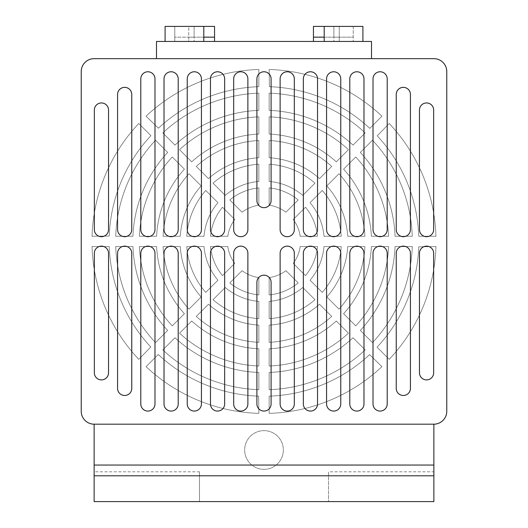 <?xml version="1.0" encoding="UTF-8"?>
<svg xmlns="http://www.w3.org/2000/svg" width="528" height="528" viewBox="0 0 528 528"><rect width="100%" height="100%" fill="white"/><g stroke="black" fill="none" stroke-linecap="round" stroke-linejoin="round"><path stroke-width="0.4" stroke-dasharray="2.64 1.98" d="M356.888 236.689A7.095 7.095 0 0 0 363.983 229.594L363.983 78.863A7.095 7.095 0 0 0 356.888 71.768A7.095 7.095 0 0 0 349.793 78.863L349.793 229.594A7.095 7.095 0 0 0 356.888 236.689M380.114 236.689A7.095 7.095 0 0 0 387.209 229.594L387.209 78.863A7.095 7.095 0 0 0 380.114 71.768A7.095 7.095 0 0 0 373.019 78.863L373.019 229.594A7.095 7.095 0 0 0 380.114 236.689M380.114 411.074A7.095 7.095 0 0 0 387.209 403.979L387.209 253.249A7.095 7.095 0 0 0 380.114 246.154A7.095 7.095 0 0 0 373.019 253.249L373.019 403.979A7.095 7.095 0 0 0 380.114 411.074M356.888 411.074A7.095 7.095 0 0 0 363.983 403.979L363.983 253.249A7.095 7.095 0 0 0 356.888 246.154A7.095 7.095 0 0 0 349.793 253.249L349.793 403.979A7.095 7.095 0 0 0 356.888 411.074M171.112 411.074A7.095 7.095 0 0 0 178.207 403.979L178.207 253.249A7.095 7.095 0 0 0 171.112 246.154A7.095 7.095 0 0 0 164.017 253.249L164.017 403.979A7.095 7.095 0 0 0 171.112 411.074M147.886 236.689A7.095 7.095 0 0 0 154.981 229.594L154.981 78.863A7.095 7.095 0 0 0 147.886 71.768A7.095 7.095 0 0 0 140.791 78.863L140.791 229.594A7.095 7.095 0 0 0 147.886 236.689M171.112 236.689A7.095 7.095 0 0 0 178.207 229.594L178.207 78.863A7.095 7.095 0 0 0 171.112 71.768A7.095 7.095 0 0 0 164.017 78.863L164.017 229.594A7.095 7.095 0 0 0 171.112 236.689M147.886 411.074A7.095 7.095 0 0 0 154.981 403.979L154.981 253.249A7.095 7.095 0 0 0 147.886 246.154A7.095 7.095 0 0 0 140.791 253.249L140.791 403.979A7.095 7.095 0 0 0 147.886 411.074M240.775 411.074A7.095 7.095 0 0 0 247.876 403.979L247.876 253.249A7.095 7.095 0 0 0 240.775 246.154A7.095 7.095 0 0 0 233.68 253.249L233.68 403.979A7.095 7.095 0 0 0 240.775 411.074M217.556 411.074A7.095 7.095 0 0 0 224.651 403.979L224.651 253.249A7.095 7.095 0 0 0 217.556 246.154A7.095 7.095 0 0 0 210.461 253.249L210.461 403.979A7.095 7.095 0 0 0 217.556 411.074M194.33 411.074A7.095 7.095 0 0 0 201.425 403.979L201.425 253.249A7.095 7.095 0 0 0 194.33 246.154A7.095 7.095 0 0 0 187.235 253.249L187.235 403.979A7.095 7.095 0 0 0 194.33 411.074M124.667 395.485A7.095 7.095 0 0 0 131.762 388.39L131.762 253.249A7.095 7.095 0 0 0 124.667 246.154A7.095 7.095 0 0 0 117.572 253.249L117.572 388.39A7.095 7.095 0 0 0 124.667 395.485M101.442 379.896A7.095 7.095 0 0 0 108.537 372.801L108.537 253.249A7.095 7.095 0 0 0 101.442 246.154A7.095 7.095 0 0 0 94.347 253.249L94.347 372.801A7.095 7.095 0 0 0 101.442 379.896M264 411.074A7.095 7.095 0 0 0 271.095 403.979L271.095 282.275A7.095 7.095 0 0 0 264 275.18A7.095 7.095 0 0 0 256.905 282.275L256.905 403.979A7.095 7.095 0 0 0 264 411.074M426.558 379.896A7.095 7.095 0 0 0 433.653 372.801L433.653 253.249A7.095 7.095 0 0 0 426.558 246.154A7.095 7.095 0 0 0 419.463 253.249L419.463 372.801A7.095 7.095 0 0 0 426.558 379.896M287.225 411.074A7.095 7.095 0 0 0 294.32 403.979L294.32 253.249A7.095 7.095 0 0 0 287.225 246.154A7.095 7.095 0 0 0 280.124 253.249L280.124 403.979A7.095 7.095 0 0 0 287.225 411.074M310.444 411.074A7.095 7.095 0 0 0 317.539 403.979L317.539 253.249A7.095 7.095 0 0 0 310.444 246.154A7.095 7.095 0 0 0 303.349 253.249L303.349 403.979A7.095 7.095 0 0 0 310.444 411.074M333.67 411.074A7.095 7.095 0 0 0 340.765 403.979L340.765 253.249A7.095 7.095 0 0 0 333.67 246.154A7.095 7.095 0 0 0 326.575 253.249L326.575 403.979A7.095 7.095 0 0 0 333.67 411.074M403.333 395.485A7.095 7.095 0 0 0 410.428 388.39L410.428 253.249A7.095 7.095 0 0 0 403.333 246.154A7.095 7.095 0 0 0 396.238 253.249L396.238 388.39A7.095 7.095 0 0 0 403.333 395.485M287.225 236.689A7.095 7.095 0 0 0 294.32 229.594L294.32 78.863A7.095 7.095 0 0 0 287.225 71.768A7.095 7.095 0 0 0 280.124 78.863L280.124 229.594A7.095 7.095 0 0 0 287.225 236.689M310.444 236.689A7.095 7.095 0 0 0 317.539 229.594L317.539 78.863A7.095 7.095 0 0 0 310.444 71.768A7.095 7.095 0 0 0 303.349 78.863L303.349 229.594A7.095 7.095 0 0 0 310.444 236.689M333.67 236.689A7.095 7.095 0 0 0 340.765 229.594L340.765 78.863A7.095 7.095 0 0 0 333.67 71.768A7.095 7.095 0 0 0 326.575 78.863L326.575 229.594A7.095 7.095 0 0 0 333.67 236.689M403.333 236.689A7.095 7.095 0 0 0 410.428 229.594L410.428 94.453A7.095 7.095 0 0 0 403.333 87.358A7.095 7.095 0 0 0 396.238 94.453L396.238 229.594A7.095 7.095 0 0 0 403.333 236.689M426.558 236.689A7.095 7.095 0 0 0 433.653 229.594L433.653 110.042A7.095 7.095 0 0 0 426.558 102.947A7.095 7.095 0 0 0 419.463 110.042L419.463 229.594A7.095 7.095 0 0 0 426.558 236.689M264 207.662A7.095 7.095 0 0 0 271.095 200.567L271.095 78.863A7.095 7.095 0 0 0 264 71.768A7.095 7.095 0 0 0 256.905 78.863L256.905 200.567A7.095 7.095 0 0 0 264 207.662M101.442 236.689A7.095 7.095 0 0 0 108.537 229.594L108.537 110.042A7.095 7.095 0 0 0 101.442 102.947A7.095 7.095 0 0 0 94.347 110.042L94.347 229.594A7.095 7.095 0 0 0 101.442 236.689M124.667 236.689A7.095 7.095 0 0 0 131.762 229.594L131.762 94.453A7.095 7.095 0 0 0 124.667 87.358A7.095 7.095 0 0 0 117.572 94.453L117.572 229.594A7.095 7.095 0 0 0 124.667 236.689M194.33 236.689A7.095 7.095 0 0 0 201.425 229.594L201.425 78.863A7.095 7.095 0 0 0 194.33 71.768A7.095 7.095 0 0 0 187.235 78.863L187.235 229.594A7.095 7.095 0 0 0 194.33 236.689M217.556 236.689A7.095 7.095 0 0 0 224.651 229.594L224.651 78.863A7.095 7.095 0 0 0 217.556 71.768A7.095 7.095 0 0 0 210.461 78.863L210.461 229.594A7.095 7.095 0 0 0 217.556 236.689M240.775 236.689A7.095 7.095 0 0 0 247.876 229.594L247.876 78.863A7.095 7.095 0 0 0 240.775 71.768A7.095 7.095 0 0 0 233.68 78.863L233.68 229.594A7.095 7.095 0 0 0 240.775 236.689M264 469.346A19.351 19.351 0 0 1 244.649 449.995A19.351 19.351 0 0 1 264 430.643A19.351 19.351 0 0 1 283.351 449.995A19.351 19.351 0 0 1 264 469.346A19.351 19.351 0 0 1 244.649 449.995A19.351 19.351 0 0 1 264 430.643A19.351 19.351 0 0 1 283.351 449.995A19.351 19.351 0 0 1 264 469.346M199.492 471.808L199.492 501.6L94.129 501.6L94.129 471.808L199.492 471.808L199.492 501.6L433.871 501.6L433.871 471.808L328.508 471.808L328.508 501.6L328.508 471.808M433.871 424.189L94.129 424.189L433.871 424.189A12.903 12.903 0 0 0 446.767 411.292L446.767 71.557A12.903 12.903 0 0 0 433.871 58.654L94.129 58.654A12.903 12.903 0 0 0 81.233 71.557L81.233 411.292A12.903 12.903 0 0 0 94.129 424.189L433.871 424.189L433.871 471.808M371.514 58.654L371.514 41.455L156.486 41.455L156.486 58.654L371.514 58.654L156.486 58.654M214.546 37.151L188.74 37.151L188.74 26.4L214.546 26.4L214.546 41.455L188.74 41.455L188.74 37.151L203.795 37.151M214.546 41.455L188.74 41.455L188.74 26.4L203.795 26.4L203.795 41.455L165.092 41.455L203.795 41.455M362.908 41.455L324.205 41.455L362.908 41.455L362.908 26.4L324.205 26.4L339.26 26.4L339.26 41.455L313.454 41.455L339.26 41.455L339.26 37.151L313.454 37.151M205.735 292.387A77.411 77.411 0 0 1 186.767 246.583L204.013 246.583A60.205 60.205 0 0 0 217.939 280.19L205.735 292.387A77.411 77.411 0 0 1 186.767 246.583L204.013 246.583A60.205 60.205 0 0 0 217.939 280.19L205.735 292.387M188.984 309.144A101.059 101.059 0 0 1 163.073 246.583L180.299 246.583A83.86 83.86 0 0 0 201.168 296.96L188.984 309.144A101.059 101.059 0 0 1 163.073 246.583L180.299 246.583A83.86 83.86 0 0 0 201.168 296.96L188.984 309.144M172.24 325.882A124.714 124.714 0 0 1 139.392 246.583L156.611 246.583A107.514 107.514 0 0 0 184.417 313.711L172.24 325.882A124.714 124.714 0 0 1 139.392 246.583L156.611 246.583A107.514 107.514 0 0 0 184.417 313.711L172.24 325.882M155.503 342.619A148.368 148.368 0 0 1 115.724 246.583L132.937 246.583A131.162 131.162 0 0 0 167.673 330.449L155.503 342.619A148.368 148.368 0 0 1 115.724 246.583L132.937 246.583A131.162 131.162 0 0 0 167.673 330.449L155.503 342.619M227.812 246.583A36.551 36.551 0 0 0 234.762 263.36L222.512 275.609A53.757 53.757 0 0 1 210.494 246.583L227.812 246.583A36.551 36.551 0 0 0 234.762 263.36L222.512 275.609A53.757 53.757 0 0 1 210.494 246.583L227.812 246.583M138.772 359.357A172.016 172.016 0 0 1 92.057 246.583L109.27 246.583A154.816 154.816 0 0 0 150.784 347.021L138.772 359.357A172.016 172.016 0 0 1 92.057 246.583L109.27 246.583A154.816 154.816 0 0 0 150.784 347.021L138.772 359.357M186.767 236.26A77.411 77.411 0 0 1 205.735 190.456L217.939 202.653A60.205 60.205 0 0 0 204.013 236.26L186.767 236.26A77.411 77.411 0 0 1 205.735 190.456L217.939 202.653A60.205 60.205 0 0 0 204.013 236.26L186.767 236.26M163.073 236.26A101.059 101.059 0 0 1 188.984 173.705L201.168 185.889A83.86 83.86 0 0 0 180.299 236.26L163.073 236.26A101.059 101.059 0 0 1 188.984 173.705L201.168 185.889A83.86 83.86 0 0 0 180.299 236.26L163.073 236.26M139.392 236.26A124.714 124.714 0 0 1 172.24 156.961L184.417 169.138A107.514 107.514 0 0 0 156.611 236.26L139.392 236.26A124.714 124.714 0 0 1 172.24 156.961L184.417 169.138A107.514 107.514 0 0 0 156.611 236.26L139.392 236.26M115.724 236.26A148.368 148.368 0 0 1 155.503 140.224L167.673 152.394A131.162 131.162 0 0 0 132.937 236.26L115.724 236.26A148.368 148.368 0 0 1 155.503 140.224L167.673 152.394A131.162 131.162 0 0 0 132.937 236.26L115.724 236.26M234.762 219.483A36.551 36.551 0 0 0 227.812 236.26L210.494 236.26A53.757 53.757 0 0 1 222.512 207.233L234.762 219.483A36.551 36.551 0 0 0 227.812 236.26L210.494 236.26A53.757 53.757 0 0 1 222.512 207.233L234.762 219.483M92.057 236.26A172.016 172.016 0 0 1 138.772 123.493L150.942 135.663A154.816 154.816 0 0 0 109.276 236.036L92.057 236.26A172.016 172.016 0 0 1 138.772 123.493L150.942 135.663A154.816 154.816 0 0 0 109.276 236.036L92.057 236.26M213.035 183.157A77.411 77.411 0 0 1 258.839 164.188L258.839 181.441A60.205 60.205 0 0 0 225.232 195.36L213.035 183.157A77.411 77.411 0 0 1 258.839 164.188L258.839 181.441A60.205 60.205 0 0 0 225.232 195.36L213.035 183.157M196.284 166.406A101.059 101.059 0 0 1 258.839 140.494L258.839 157.72A83.86 83.86 0 0 0 208.461 178.589L196.284 166.406A101.059 101.059 0 0 1 258.839 140.494L258.839 157.72A83.86 83.86 0 0 0 208.461 178.589L196.284 166.406M179.54 149.662A124.714 124.714 0 0 1 258.839 116.813L258.839 134.033A107.514 107.514 0 0 0 191.717 161.839L179.54 149.662A124.714 124.714 0 0 1 258.839 116.813L258.839 134.033A107.514 107.514 0 0 0 191.717 161.839L179.54 149.662M162.802 132.924A148.368 148.368 0 0 1 258.839 93.146L258.839 110.359A131.162 131.162 0 0 0 174.973 145.101L162.802 132.924A148.368 148.368 0 0 1 258.839 93.146L258.839 110.359A131.162 131.162 0 0 0 174.973 145.101L162.802 132.924M258.839 205.234A36.551 36.551 0 0 0 242.062 212.183L229.812 199.94A53.757 53.757 0 0 1 258.839 187.915L258.839 205.234A36.551 36.551 0 0 0 242.062 212.183L229.812 199.94A53.757 53.757 0 0 1 258.839 187.915L258.839 205.234M146.071 116.193A172.016 172.016 0 0 1 258.839 69.485L258.839 86.691A154.816 154.816 0 0 0 158.4 128.212L146.071 116.193A172.016 172.016 0 0 1 258.839 69.485L258.839 86.691A154.816 154.816 0 0 0 158.4 128.212L146.071 116.193M269.161 164.188A77.411 77.411 0 0 1 314.965 183.157L302.768 195.36A60.205 60.205 0 0 0 269.161 181.441L269.161 164.188A77.411 77.411 0 0 1 314.965 183.157L302.768 195.36A60.205 60.205 0 0 0 269.161 181.441L269.161 164.188M269.161 140.494A101.059 101.059 0 0 1 331.716 166.406L319.539 178.589A83.86 83.86 0 0 0 269.161 157.72L269.161 140.494A101.059 101.059 0 0 1 331.716 166.406L319.539 178.589A83.86 83.86 0 0 0 269.161 157.72L269.161 140.494M269.161 116.813A124.714 124.714 0 0 1 348.46 149.662L336.283 161.839A107.514 107.514 0 0 0 269.161 134.033L269.161 116.813A124.714 124.714 0 0 1 348.46 149.662L336.283 161.839A107.514 107.514 0 0 0 269.161 134.033L269.161 116.813M269.161 93.146A148.368 148.368 0 0 1 365.198 132.924L353.027 145.101A131.162 131.162 0 0 0 269.161 110.359L269.161 93.146A148.368 148.368 0 0 1 365.198 132.924L353.027 145.101A131.162 131.162 0 0 0 269.161 110.359L269.161 93.146M285.938 212.183A36.551 36.551 0 0 0 269.161 205.234L269.161 187.915A53.757 53.757 0 0 1 298.188 199.94L285.938 212.183A36.551 36.551 0 0 0 269.161 205.234L269.161 187.915A53.757 53.757 0 0 1 298.188 199.94L285.938 212.183M269.161 69.485A172.016 172.016 0 0 1 381.929 116.193L369.765 128.363A154.816 154.816 0 0 0 269.386 86.698L269.161 69.485A172.016 172.016 0 0 1 381.929 116.193L369.765 128.363A154.816 154.816 0 0 0 269.386 86.698L269.161 69.485M322.265 190.456A77.411 77.411 0 0 1 341.233 236.26L323.987 236.26A60.205 60.205 0 0 0 310.061 202.653L322.265 190.456A77.411 77.411 0 0 1 341.233 236.26L323.987 236.26A60.205 60.205 0 0 0 310.061 202.653L322.265 190.456M339.016 173.705A101.059 101.059 0 0 1 364.927 236.26L347.701 236.26A83.86 83.86 0 0 0 326.832 185.889L339.016 173.705A101.059 101.059 0 0 1 364.927 236.26L347.701 236.26A83.86 83.86 0 0 0 326.832 185.889L339.016 173.705M355.76 156.961A124.714 124.714 0 0 1 388.608 236.26L371.389 236.26A107.514 107.514 0 0 0 343.583 169.138L355.76 156.961A124.714 124.714 0 0 1 388.608 236.26L371.389 236.26A107.514 107.514 0 0 0 343.583 169.138L355.76 156.961M372.497 140.224A148.368 148.368 0 0 1 412.276 236.26L395.063 236.26A131.162 131.162 0 0 0 360.327 152.394L372.497 140.224A148.368 148.368 0 0 1 412.276 236.26L395.063 236.26A131.162 131.162 0 0 0 360.327 152.394L372.497 140.224M300.188 236.26A36.551 36.551 0 0 0 293.238 219.483L305.488 207.233A53.757 53.757 0 0 1 317.506 236.26L300.188 236.26A36.551 36.551 0 0 0 293.238 219.483L305.488 207.233A53.757 53.757 0 0 1 317.506 236.26L300.188 236.26M389.228 123.493A172.016 172.016 0 0 1 435.943 236.26L418.73 236.26A154.816 154.816 0 0 0 377.216 135.828L389.228 123.493A172.016 172.016 0 0 1 435.943 236.26L418.73 236.26A154.816 154.816 0 0 0 377.216 135.828L389.228 123.493M341.233 246.583A77.411 77.411 0 0 1 322.265 292.387L310.061 280.19A60.205 60.205 0 0 0 323.987 246.583L341.233 246.583A77.411 77.411 0 0 1 322.265 292.387L310.061 280.19A60.205 60.205 0 0 0 323.987 246.583L341.233 246.583M364.927 246.583A101.059 101.059 0 0 1 339.016 309.144L326.832 296.96A83.86 83.86 0 0 0 347.701 246.583L364.927 246.583A101.059 101.059 0 0 1 339.016 309.144L326.832 296.96A83.86 83.86 0 0 0 347.701 246.583L364.927 246.583M388.608 246.583A124.714 124.714 0 0 1 355.76 325.882L343.583 313.711A107.514 107.514 0 0 0 371.389 246.583L388.608 246.583A124.714 124.714 0 0 1 355.76 325.882L343.583 313.711A107.514 107.514 0 0 0 371.389 246.583L388.608 246.583M412.276 246.583A148.368 148.368 0 0 1 372.497 342.619L360.327 330.449A131.162 131.162 0 0 0 395.063 246.583L412.276 246.583A148.368 148.368 0 0 1 372.497 342.619L360.327 330.449A131.162 131.162 0 0 0 395.063 246.583L412.276 246.583M293.238 263.36A36.551 36.551 0 0 0 300.188 246.583L317.506 246.583A53.757 53.757 0 0 1 305.488 275.609L293.238 263.36A36.551 36.551 0 0 0 300.188 246.583L317.506 246.583A53.757 53.757 0 0 1 305.488 275.609L293.238 263.36M435.943 246.583A172.016 172.016 0 0 1 389.228 359.357L377.058 347.186A154.816 154.816 0 0 0 418.724 246.807L435.943 246.583A172.016 172.016 0 0 1 389.228 359.357L377.058 347.186A154.816 154.816 0 0 0 418.724 246.807L435.943 246.583M314.965 299.686A77.411 77.411 0 0 1 269.161 318.661L269.161 301.409A60.205 60.205 0 0 0 302.768 287.489L314.965 299.686A77.411 77.411 0 0 1 269.161 318.661L269.161 301.409A60.205 60.205 0 0 0 302.768 287.489L314.965 299.686M331.716 316.437A101.059 101.059 0 0 1 269.161 342.349L269.161 325.123A83.86 83.86 0 0 0 319.539 304.253L331.716 316.437A101.059 101.059 0 0 1 269.161 342.349L269.161 325.123A83.86 83.86 0 0 0 319.539 304.253L331.716 316.437M348.46 333.181A124.714 124.714 0 0 1 269.161 366.029L269.161 348.81A107.514 107.514 0 0 0 336.283 321.004L348.46 333.181A124.714 124.714 0 0 1 269.161 366.029L269.161 348.81A107.514 107.514 0 0 0 336.283 321.004L348.46 333.181M365.198 349.919A148.368 148.368 0 0 1 269.161 389.697L269.161 372.484A131.162 131.162 0 0 0 353.027 337.748L365.198 349.919A148.368 148.368 0 0 1 269.161 389.697L269.161 372.484A131.162 131.162 0 0 0 353.027 337.748L365.198 349.919M269.161 277.609A36.551 36.551 0 0 0 285.938 270.659L298.188 282.909A53.757 53.757 0 0 1 269.161 294.928L269.161 277.609A36.551 36.551 0 0 0 285.938 270.659L298.188 282.909A53.757 53.757 0 0 1 269.161 294.928L269.161 277.609M381.929 366.65A172.016 172.016 0 0 1 269.161 413.365L269.161 396.152A154.816 154.816 0 0 0 369.6 354.638L381.929 366.65A172.016 172.016 0 0 1 269.161 413.365L269.161 396.152A154.816 154.816 0 0 0 369.6 354.638L381.929 366.65M258.839 318.661A77.411 77.411 0 0 1 213.035 299.686L225.232 287.489A60.205 60.205 0 0 0 258.839 301.409L258.839 318.661A77.411 77.411 0 0 1 213.035 299.686L225.232 287.489A60.205 60.205 0 0 0 258.839 301.409L258.839 318.661M258.839 342.349A101.059 101.059 0 0 1 196.284 316.437L208.461 304.253A83.86 83.86 0 0 0 258.839 325.123L258.839 342.349A101.059 101.059 0 0 1 196.284 316.437L208.461 304.253A83.86 83.86 0 0 0 258.839 325.123L258.839 342.349M258.839 366.029A124.714 124.714 0 0 1 179.54 333.181L191.717 321.004A107.514 107.514 0 0 0 258.839 348.81L258.839 366.029A124.714 124.714 0 0 1 179.54 333.181L191.717 321.004A107.514 107.514 0 0 0 258.839 348.81L258.839 366.029M258.839 389.697A148.368 148.368 0 0 1 162.802 349.919L174.973 337.748A131.162 131.162 0 0 0 258.839 372.484L258.839 389.697A148.368 148.368 0 0 1 162.802 349.919L174.973 337.748A131.162 131.162 0 0 0 258.839 372.484L258.839 389.697M242.062 270.659A36.551 36.551 0 0 0 258.839 277.609L258.839 294.928A53.757 53.757 0 0 1 229.812 282.909L242.062 270.659A36.551 36.551 0 0 0 258.839 277.609L258.839 294.928A53.757 53.757 0 0 1 229.812 282.909L242.062 270.659M258.839 413.365A172.016 172.016 0 0 1 146.071 366.65L158.235 354.479A154.816 154.816 0 0 0 258.614 396.145L258.839 413.365A172.016 172.016 0 0 1 146.071 366.65L158.235 354.479A154.816 154.816 0 0 0 258.614 396.145L258.839 413.365M324.205 37.151L339.26 37.151L339.26 26.4L313.454 26.4L313.454 41.455M353.232 26.4L353.232 41.455L353.232 37.151L333.881 37.151L333.881 41.455L333.881 26.4L333.881 37.151L353.232 37.151L353.232 26.4M324.205 26.4L324.205 41.455M203.795 26.4L174.768 26.4L174.768 41.455L174.768 26.4L165.092 26.4L165.092 41.455M194.119 26.4L194.119 41.455L194.119 37.151L174.768 37.151L194.119 37.151L194.119 26.4M94.129 471.808L94.129 424.189M94.129 465.049L433.871 465.049"/><path stroke-width="0.79" d="M356.888 236.689A7.095 7.095 0 0 0 363.983 229.594L363.983 78.863A7.095 7.095 0 0 0 356.888 71.768A7.095 7.095 0 0 0 349.793 78.863L349.793 229.594A7.095 7.095 0 0 0 356.888 236.689M380.114 236.689A7.095 7.095 0 0 0 387.209 229.594L387.209 78.863A7.095 7.095 0 0 0 380.114 71.768A7.095 7.095 0 0 0 373.019 78.863L373.019 229.594A7.095 7.095 0 0 0 380.114 236.689M380.114 411.074A7.095 7.095 0 0 0 387.209 403.979L387.209 253.249A7.095 7.095 0 0 0 380.114 246.154A7.095 7.095 0 0 0 373.019 253.249L373.019 403.979A7.095 7.095 0 0 0 380.114 411.074M356.888 411.074A7.095 7.095 0 0 0 363.983 403.979L363.983 253.249A7.095 7.095 0 0 0 356.888 246.154A7.095 7.095 0 0 0 349.793 253.249L349.793 403.979A7.095 7.095 0 0 0 356.888 411.074M171.112 411.074A7.095 7.095 0 0 0 178.207 403.979L178.207 253.249A7.095 7.095 0 0 0 171.112 246.154A7.095 7.095 0 0 0 164.017 253.249L164.017 403.979A7.095 7.095 0 0 0 171.112 411.074M147.886 236.689A7.095 7.095 0 0 0 154.981 229.594L154.981 78.863A7.095 7.095 0 0 0 147.886 71.768A7.095 7.095 0 0 0 140.791 78.863L140.791 229.594A7.095 7.095 0 0 0 147.886 236.689M171.112 236.689A7.095 7.095 0 0 0 178.207 229.594L178.207 78.863A7.095 7.095 0 0 0 171.112 71.768A7.095 7.095 0 0 0 164.017 78.863L164.017 229.594A7.095 7.095 0 0 0 171.112 236.689M147.886 411.074A7.095 7.095 0 0 0 154.981 403.979L154.981 253.249A7.095 7.095 0 0 0 147.886 246.154A7.095 7.095 0 0 0 140.791 253.249L140.791 403.979A7.095 7.095 0 0 0 147.886 411.074M240.775 411.074A7.095 7.095 0 0 0 247.876 403.979L247.876 253.249A7.095 7.095 0 0 0 240.775 246.154A7.095 7.095 0 0 0 233.68 253.249L233.68 403.979A7.095 7.095 0 0 0 240.775 411.074M217.556 411.074A7.095 7.095 0 0 0 224.651 403.979L224.651 253.249A7.095 7.095 0 0 0 217.556 246.154A7.095 7.095 0 0 0 210.461 253.249L210.461 403.979A7.095 7.095 0 0 0 217.556 411.074M194.33 411.074A7.095 7.095 0 0 0 201.425 403.979L201.425 253.249A7.095 7.095 0 0 0 194.33 246.154A7.095 7.095 0 0 0 187.235 253.249L187.235 403.979A7.095 7.095 0 0 0 194.33 411.074M124.667 395.485A7.095 7.095 0 0 0 131.762 388.39L131.762 253.249A7.095 7.095 0 0 0 124.667 246.154A7.095 7.095 0 0 0 117.572 253.249L117.572 388.39A7.095 7.095 0 0 0 124.667 395.485M101.442 379.896A7.095 7.095 0 0 0 108.537 372.801L108.537 253.249A7.095 7.095 0 0 0 101.442 246.154A7.095 7.095 0 0 0 94.347 253.249L94.347 372.801A7.095 7.095 0 0 0 101.442 379.896M264 411.074A7.095 7.095 0 0 0 271.095 403.979L271.095 282.275A7.095 7.095 0 0 0 264 275.18A7.095 7.095 0 0 0 256.905 282.275L256.905 403.979A7.095 7.095 0 0 0 264 411.074M426.558 379.896A7.095 7.095 0 0 0 433.653 372.801L433.653 253.249A7.095 7.095 0 0 0 426.558 246.154A7.095 7.095 0 0 0 419.463 253.249L419.463 372.801A7.095 7.095 0 0 0 426.558 379.896M287.225 411.074A7.095 7.095 0 0 0 294.32 403.979L294.32 253.249A7.095 7.095 0 0 0 287.225 246.154A7.095 7.095 0 0 0 280.124 253.249L280.124 403.979A7.095 7.095 0 0 0 287.225 411.074M310.444 411.074A7.095 7.095 0 0 0 317.539 403.979L317.539 253.249A7.095 7.095 0 0 0 310.444 246.154A7.095 7.095 0 0 0 303.349 253.249L303.349 403.979A7.095 7.095 0 0 0 310.444 411.074M333.67 411.074A7.095 7.095 0 0 0 340.765 403.979L340.765 253.249A7.095 7.095 0 0 0 333.67 246.154A7.095 7.095 0 0 0 326.575 253.249L326.575 403.979A7.095 7.095 0 0 0 333.67 411.074M403.333 395.485A7.095 7.095 0 0 0 410.428 388.39L410.428 253.249A7.095 7.095 0 0 0 403.333 246.154A7.095 7.095 0 0 0 396.238 253.249L396.238 388.39A7.095 7.095 0 0 0 403.333 395.485M287.225 236.689A7.095 7.095 0 0 0 294.32 229.594L294.32 78.863A7.095 7.095 0 0 0 287.225 71.768A7.095 7.095 0 0 0 280.124 78.863L280.124 229.594A7.095 7.095 0 0 0 287.225 236.689M310.444 236.689A7.095 7.095 0 0 0 317.539 229.594L317.539 78.863A7.095 7.095 0 0 0 310.444 71.768A7.095 7.095 0 0 0 303.349 78.863L303.349 229.594A7.095 7.095 0 0 0 310.444 236.689M333.67 236.689A7.095 7.095 0 0 0 340.765 229.594L340.765 78.863A7.095 7.095 0 0 0 333.67 71.768A7.095 7.095 0 0 0 326.575 78.863L326.575 229.594A7.095 7.095 0 0 0 333.67 236.689M403.333 236.689A7.095 7.095 0 0 0 410.428 229.594L410.428 94.453A7.095 7.095 0 0 0 403.333 87.358A7.095 7.095 0 0 0 396.238 94.453L396.238 229.594A7.095 7.095 0 0 0 403.333 236.689M426.558 236.689A7.095 7.095 0 0 0 433.653 229.594L433.653 110.042A7.095 7.095 0 0 0 426.558 102.947A7.095 7.095 0 0 0 419.463 110.042L419.463 229.594A7.095 7.095 0 0 0 426.558 236.689M264 207.662A7.095 7.095 0 0 0 271.095 200.567L271.095 78.863A7.095 7.095 0 0 0 264 71.768A7.095 7.095 0 0 0 256.905 78.863L256.905 200.567A7.095 7.095 0 0 0 264 207.662M101.442 236.689A7.095 7.095 0 0 0 108.537 229.594L108.537 110.042A7.095 7.095 0 0 0 101.442 102.947A7.095 7.095 0 0 0 94.347 110.042L94.347 229.594A7.095 7.095 0 0 0 101.442 236.689M124.667 236.689A7.095 7.095 0 0 0 131.762 229.594L131.762 94.453A7.095 7.095 0 0 0 124.667 87.358A7.095 7.095 0 0 0 117.572 94.453L117.572 229.594A7.095 7.095 0 0 0 124.667 236.689M194.33 236.689A7.095 7.095 0 0 0 201.425 229.594L201.425 78.863A7.095 7.095 0 0 0 194.33 71.768A7.095 7.095 0 0 0 187.235 78.863L187.235 229.594A7.095 7.095 0 0 0 194.33 236.689M217.556 236.689A7.095 7.095 0 0 0 224.651 229.594L224.651 78.863A7.095 7.095 0 0 0 217.556 71.768A7.095 7.095 0 0 0 210.461 78.863L210.461 229.594A7.095 7.095 0 0 0 217.556 236.689M240.775 236.689A7.095 7.095 0 0 0 247.876 229.594L247.876 78.863A7.095 7.095 0 0 0 240.775 71.768A7.095 7.095 0 0 0 233.68 78.863L233.68 229.594A7.095 7.095 0 0 0 240.775 236.689M433.871 424.189L433.871 465.049L94.129 465.049L94.129 424.189L433.871 424.189A12.903 12.903 0 0 0 446.767 411.292L446.767 71.557A12.903 12.903 0 0 0 433.871 58.654L94.129 58.654A12.903 12.903 0 0 0 81.233 71.557L81.233 411.292A12.903 12.903 0 0 0 94.129 424.189M156.486 58.654L156.486 41.455L371.514 41.455L371.514 58.654M313.454 41.455L313.454 37.151L324.205 37.151M362.908 41.455L362.908 26.4L313.454 26.4L313.454 37.151M203.795 37.151L214.546 37.151L214.546 41.455M165.092 41.455L165.092 26.4L214.546 26.4L214.546 37.151M324.205 26.4L324.205 41.455M203.795 26.4L203.795 41.455M94.129 501.6L94.129 475.794L433.871 475.794L433.871 501.6L94.129 501.6M94.129 465.049L94.129 475.794M433.871 465.049L433.871 475.794"/></g></svg>
